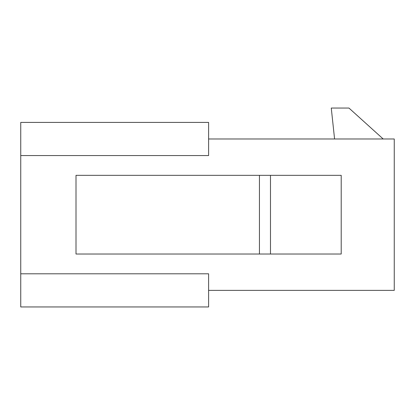 <?xml version="1.0" encoding="UTF-8"?>
<svg xmlns="http://www.w3.org/2000/svg" width="415" height="415" viewBox="0 0 415 415"><rect width="100%" height="100%" fill="white"/><g stroke="black" fill="none" stroke-linecap="round" stroke-linejoin="round"><path stroke-width="0.62" d="M208.605 138.989L394.25 138.989L394.25 290.376L208.605 290.376M20.75 273.801L20.75 306.955L208.605 306.955L208.605 273.801L20.75 273.801L20.75 122.415L208.605 122.415L208.605 155.563L20.75 155.563M383.201 138.989L348.942 108.045L331.263 108.045L334.578 138.989M259.437 254.022L76.002 254.022L76.002 175.343L259.437 175.343L259.437 254.022L341.208 254.022L341.208 175.343L270.487 175.343L270.487 254.022M259.437 175.343L270.487 175.343"/></g></svg>
